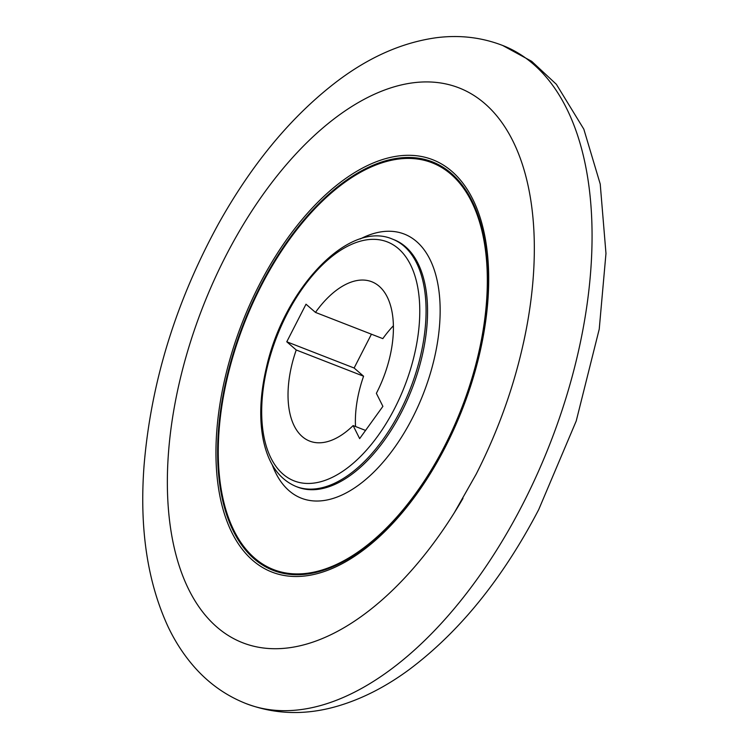<?xml version="1.0" encoding="UTF-8"?>
<svg xmlns="http://www.w3.org/2000/svg" width="750" height="750" viewBox="0 0 750 750"><rect width="100%" height="100%" fill="white"/><g stroke="black" fill="none" stroke-linecap="round" stroke-linejoin="round"><path stroke-width="1.12" d="M445.481 446.728A221.287 118.247 -68.7 0 0 391.903 157.088A221.287 118.247 -68.7 0 0 219.506 493.987A221.287 118.247 -68.7 0 0 445.481 446.728M365.559 430.425L353.137 425.587L359.653 438.619L382.894 406.359L376.369 393.328A85.509 45.694 111.3 0 0 371.747 281.747A85.509 45.694 111.3 0 0 315.469 312.403L306.009 304.209L286.781 341.784L296.241 349.988L363.581 376.219L354.122 368.016L371.428 334.2M353.137 425.587A85.509 45.694 111.3 0 1 309.684 441.103A85.509 45.694 111.3 0 1 296.241 349.988M393.375 325.781A85.509 45.694 -68.7 0 0 382.819 338.634L315.469 312.403M363.581 376.219A85.509 45.694 -68.7 0 0 355.519 426.516M286.781 341.784L354.122 368.016M523.116 503.494A353.194 188.728 -68.7 0 0 526.725 496.331A353.194 188.728 -68.7 0 0 503.475 45.788C482.259 37.444 459.984 34.744 436.65 37.678C402.516 42.356 369.262 56.953 336.9 81.478C291.703 115.987 252.234 163.425 218.503 223.791C175.725 301.931 150.9 382.65 144.028 465.956C139.359 528.628 147.459 582.413 168.338 627.3C175.153 641.512 183.403 654.263 193.078 665.55C208.153 683.109 226.172 695.925 247.116 704.006A353.194 188.728 -68.7 0 0 523.116 503.494M502.575 45.422L531.694 61.331L556.369 84.309L583.819 129.15L600.225 184.05L605.972 253.444L599.231 329.156L576.225 420.994L538.716 509.587C502.791 578.447 459.609 631.791 409.153 669.619C386.119 686.597 362.522 698.691 338.372 705.9C305.981 715.538 274.959 714.666 245.306 703.294A353.194 188.728 -68.7 0 0 247.116 704.006M462.984 498.356A297.769 159.113 111.3 0 1 454.284 512.794A297.769 159.113 111.3 0 1 175.744 553.95A297.769 159.113 111.3 0 1 349.416 108.028A297.769 159.113 111.3 0 1 526.753 326.747A297.769 159.113 111.3 0 1 523.397 343.256M394.725 408.253A128.259 68.541 -68.7 0 0 363.675 240.375A128.259 68.541 -68.7 0 0 263.747 435.647A128.259 68.541 -68.7 0 0 394.725 408.253M445.041 446.147A219.234 117.15 111.3 0 1 254.119 558.797A219.234 117.15 111.3 0 1 260.409 286.059A219.234 117.15 111.3 0 1 451.341 173.4A219.234 117.15 111.3 0 1 445.041 446.147M360.197 238.978A141.731 75.731 111.3 0 1 439.903 301.444A141.731 75.731 111.3 0 1 373.209 472.688A141.731 75.731 111.3 0 1 272.241 464.794M260.897 286.434A218.297 116.653 -68.7 0 0 313.753 572.166A218.297 116.653 -68.7 0 0 483.825 239.812A218.297 116.653 -68.7 0 0 260.897 286.434M400.153 411.272A132.75 70.931 111.3 0 1 296.072 486.497C279.431 479.438 268.566 464.241 263.484 440.906C259.031 419.297 260.006 394.856 266.4 367.603C283.753 289.312 348.497 219.844 392.428 239.1A132.75 70.931 111.3 0 1 400.153 411.272M296.072 486.497L297.572 487.087A132.75 70.931 -68.7 0 0 411.853 389.128A132.75 70.931 -68.7 0 0 393.928 239.691L392.428 239.1M454.284 512.794L476.194 474.131C500.344 426.591 517.2 377.466 526.753 326.747"/></g></svg>
